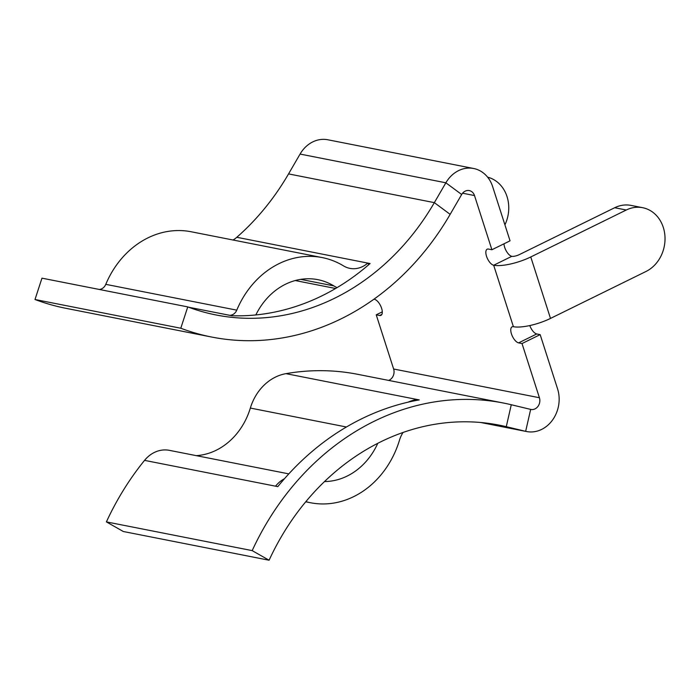 <?xml version="1.0" encoding="UTF-8"?>
<svg xmlns="http://www.w3.org/2000/svg" width="700" height="700" viewBox="0 0 700 700"><rect width="100%" height="100%" fill="white"/><g stroke="black" fill="none" stroke-linecap="round" stroke-linejoin="round"><path stroke-width="1.05" d="M461.668 194.504A8.505 7.245 -78.9 0 1 465.15 191.17A8.505 7.245 -78.9 0 1 469.289 190.584A8.505 7.245 -78.9 0 1 474.504 195.562L491.899 249.743L510.046 240.826L492.651 186.646A31.019 26.416 -78.9 0 0 473.646 168.499A31.019 26.416 -78.9 0 0 458.561 170.634A31.019 26.416 -78.9 0 0 445.865 182.796L434.341 202.641A243.705 207.567 101.1 0 1 216.055 314.965A243.705 207.567 101.1 0 1 187.758 306.898L180.784 328.23A266.21 226.739 101.1 0 0 211.706 337.05A266.21 226.739 101.1 0 0 450.153 214.349L461.668 194.504L445.865 182.796L300.072 154.07A31.019 26.416 -78.9 0 1 312.769 141.899A31.019 26.416 -78.9 0 1 327.854 139.773L473.646 168.499M491.899 249.743L488.486 249.069A8.864 3.894 -116.2 0 0 487.174 249.2A8.864 3.894 -116.2 0 0 486.999 257.574A8.864 3.894 -116.2 0 0 493.675 265.248A28.096 8.015 -17.8 0 0 530.766 256.961L626.281 210.009A33.679 28.683 101.1 0 1 642.653 207.699A33.679 28.683 101.1 0 1 663.294 227.395A33.679 28.683 101.1 0 1 646.012 271.469L550.497 318.421A28.096 8.015 162.2 0 1 513.406 326.699A8.864 3.894 63.8 0 0 512.094 326.839A8.864 3.894 63.8 0 0 511.927 335.204A8.864 3.894 63.8 0 0 518.604 342.877L522.016 343.551L539.411 397.731A8.505 7.245 -78.9 0 1 538.02 406.315A8.505 7.245 -78.9 0 1 530.906 409.447A8.505 7.245 -78.9 0 1 530.661 409.395L511.28 404.74A266.21 226.739 101.1 0 0 503.545 403.051L357.761 374.325A266.21 226.739 101.1 0 0 285.985 373.651A48.738 41.51 101.1 0 0 250.346 408.065A66.465 56.613 -78.9 0 1 216.143 450.275A66.465 56.613 -78.9 0 1 196.289 455.648M377.79 443.301A66.465 56.613 -78.9 0 1 347.13 476.088A66.465 56.613 -78.9 0 1 324.529 481.556M417.034 400.304L416.973 399.464L419.248 399.91A266.21 226.739 101.1 0 0 361.559 418.845A266.21 226.739 101.1 0 0 277.804 486.631L144.55 460.373A266.21 226.739 101.1 0 0 106.4 521.894L252.184 550.62L269.089 560.227L123.305 531.501L106.4 521.894M503.545 403.051A266.21 226.739 101.1 0 0 374.089 421.312A266.21 226.739 101.1 0 0 252.184 550.62M368.786 264.67L367.797 263.095L370.072 263.541A243.705 207.567 101.1 0 1 231.858 315.735L229.582 315.289A8.505 7.245 101.1 0 0 232.733 314.589A8.505 7.245 101.1 0 0 236.766 310.152A88.97 75.784 -78.9 0 1 322.201 257.582A88.97 75.784 -78.9 0 1 343.569 265.912A26.233 22.339 101.1 0 0 349.869 268.363A26.233 22.339 101.1 0 0 362.626 266.56A26.233 22.339 101.1 0 0 367.797 263.095L236.81 237.282A243.705 207.567 101.1 0 0 288.558 173.906L300.072 154.07M99.295 289.459A8.505 7.245 101.1 0 0 101.754 288.785A8.505 7.245 101.1 0 0 105.779 284.34A88.97 75.784 -78.9 0 1 191.222 231.77L322.201 257.582M403.06 432.46A26.233 22.339 101.1 0 0 399.507 440.125A88.97 75.784 -78.9 0 1 353.719 496.624A88.97 75.784 -78.9 0 1 310.45 502.731A88.97 75.784 -78.9 0 1 305.865 501.646M522.016 343.551L540.164 334.626L557.559 388.815A31.019 26.416 -78.9 0 1 552.475 420.114A31.019 26.416 -78.9 0 1 526.558 431.533A31.019 26.416 -78.9 0 1 525.656 431.34L506.275 426.685A243.705 207.567 101.1 0 0 499.196 425.136A243.705 207.567 101.1 0 0 380.678 441.858A243.705 207.567 101.1 0 0 269.089 560.227M255.841 314.947A66.465 56.613 -78.9 0 1 317.852 279.668A66.465 56.613 -78.9 0 1 333.812 285.889A48.738 41.51 101.1 0 0 337.041 287.63M382.287 311.841L376.233 314.825L393.627 369.005A8.505 7.245 -78.9 0 1 388.631 380.406M376.233 314.825L379.645 315.49A8.864 3.894 -116.2 0 0 380.957 315.359A8.864 3.894 -116.2 0 0 381.132 306.994A8.864 3.894 -116.2 0 0 374.456 299.32A28.096 8.015 162.2 0 1 373.905 299.197M233.03 240.013A26.233 22.339 101.1 0 0 236.81 237.282M187.758 306.898L41.965 278.162L35 299.504A266.21 226.739 101.1 0 0 65.914 308.315L211.706 337.05M35 299.504L180.784 328.23M503.991 243.801A8.864 3.894 -116.2 0 0 511.823 256.322A5.582 1.593 -17.8 0 0 519.19 254.678L614.705 207.725A33.679 28.683 -78.9 0 1 631.085 205.415L642.653 207.699M540.164 334.626L536.742 333.961A8.864 3.894 63.8 0 1 529.795 325.553M288.82 473.883L169.391 450.345A31.019 26.416 101.1 0 0 144.55 460.373M285.985 373.651L416.973 399.464A48.738 41.51 101.1 0 0 407.96 402.203M284.506 478.686A31.019 26.416 101.1 0 0 275.529 486.185M504.919 224.849A33.679 28.683 101.1 0 0 507.028 196.604A33.679 28.683 101.1 0 0 487.629 177.179M229.582 315.289L188.606 307.213M379.645 315.49L381.868 314.405M450.153 214.349L434.341 202.641L288.558 173.906M513.406 326.699L493.675 265.248L511.823 256.322M518.604 342.877L536.742 333.961M530.661 409.395L525.656 431.34L480.909 422.52M511.28 404.74L506.275 426.685L492.056 423.885M236.766 310.152L105.779 284.34M346.43 427L250.346 408.065M393.627 369.005L539.411 397.731M333.812 285.889L300.72 279.37M462.577 193.209L474.504 195.562M550.497 318.421L530.766 256.961M626.281 210.009L614.705 207.725M310.45 502.731L305.743 501.804M480.725 422.502L526.558 431.533M335.589 288.488L295.243 280.543"/></g></svg>
